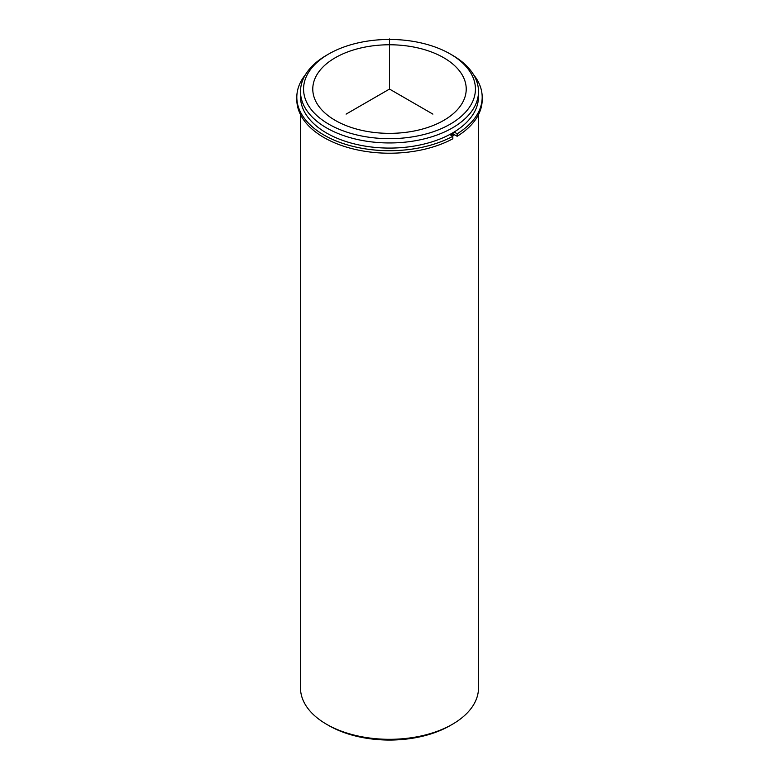 <?xml version="1.0" encoding="UTF-8"?>
<svg xmlns="http://www.w3.org/2000/svg" width="779" height="779" viewBox="0 0 779 779"><rect width="100%" height="100%" fill="white"/><g stroke="black" fill="none" stroke-linecap="round" stroke-linejoin="round"><path stroke-width="1.17" d="M457.166 136.276A92.682 53.508 0 0 0 482.182 99.712L482.182 97.209A92.682 53.508 0 0 1 457.166 133.774L457.166 136.276L453.047 133.891A86.849 50.138 180 0 1 450.914 135.166M463.115 76.595A76.722 44.296 180 0 1 466.222 89.069A76.722 44.296 180 0 1 400.416 132.907A76.722 44.296 180 0 1 315.885 101.533A76.722 44.296 180 0 1 312.778 89.069A76.722 44.296 180 0 1 378.584 45.221A76.722 44.296 180 0 1 463.115 76.595M454.566 134.777A89.001 51.385 180 0 1 452.433 136.043M450.262 53.985L452.433 55.241A89.001 51.385 180 0 1 474.898 77.102A89.001 51.385 180 0 1 478.501 91.571L478.501 96.703A89.001 51.385 180 0 1 402.159 147.562A89.001 51.385 180 0 1 304.102 111.173A89.001 51.385 180 0 1 300.499 96.703L300.499 91.571A89.001 51.385 180 0 1 326.567 55.241L328.738 53.985A85.924 49.613 180 0 1 450.262 53.985A85.924 49.613 180 0 1 471.957 75.096A85.924 49.613 180 0 1 413.688 136.666A85.924 49.613 180 0 1 307.043 103.032A85.924 49.613 180 0 1 328.738 53.985M478.501 91.571A89.001 51.385 180 0 1 402.159 142.43A89.001 51.385 180 0 1 304.102 106.032A89.001 51.385 180 0 1 300.499 91.571M478.501 114.649L478.501 687.935A89.001 51.385 180 0 1 452.433 724.266A89.001 51.385 180 0 1 326.567 724.266A89.001 51.385 180 0 1 304.102 702.405A89.001 51.385 180 0 1 300.499 687.935L300.499 114.649M452.433 724.266L450.262 725.522A85.924 49.613 180 0 1 328.738 725.522L326.567 724.266M296.818 97.209L296.818 99.712A92.682 53.508 0 0 0 352.624 148.799A92.682 53.508 0 0 0 452.833 138.779L452.833 136.276A92.682 53.508 0 0 1 352.624 146.296A92.682 53.508 0 0 1 296.818 97.209A92.682 53.508 0 0 1 305.495 74.609M482.182 97.209A92.682 53.508 0 0 0 473.505 74.609M449.775 134.514L452.833 136.276M453.047 133.891L453.047 132.683M457.166 133.774L454.147 132.021M432.9 114.124L389.5 89.069L346.1 114.124M389.5 89.069L389.5 38.95"/></g></svg>
